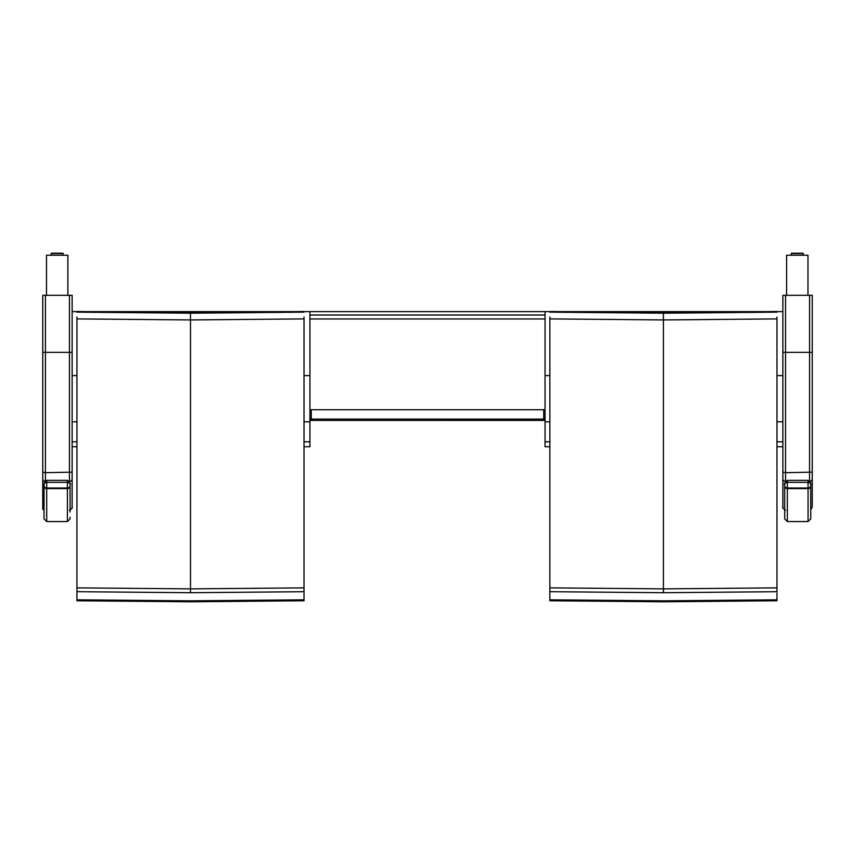 <?xml version="1.0" encoding="UTF-8"?>
<svg xmlns="http://www.w3.org/2000/svg" width="855" height="855" viewBox="0 0 855 855"><rect width="100%" height="100%" fill="white"/><g stroke="black" fill="none" stroke-linecap="round" stroke-linejoin="round"><path stroke-width="1.28" d="M545.052 315.014L545.052 409.737L309.927 409.737L309.927 315.014L545.052 315.014L545.052 311.626L309.927 311.626L309.927 315.014M309.938 419.174A1.336 1.336 0 0 0 311.263 420.436L543.716 420.414A1.336 1.336 0 0 0 545.052 419.078L543.716 419.078L543.716 420.436A1.336 1.336 0 0 0 545.052 419.1L545.052 419.1A1.336 1.336 180 0 1 543.716 420.436L311.263 420.436A1.336 1.336 180 0 1 309.927 419.1L309.927 419.078A1.336 1.336 0 0 0 311.263 420.414L311.263 419.078L309.927 419.078L309.927 409.737L309.927 446.748L304.038 446.748M545.052 419.1L545.052 409.737L545.052 421.793L549.851 421.793M72.141 441.789L76.929 441.789M304.038 441.789L309.927 441.789M309.927 375.612L304.038 375.612M76.929 375.612L72.141 375.612M72.141 295.851L72.141 311.637L76.929 311.637M83.149 311.637L297.829 311.637M304.038 311.637L309.927 311.637M304.038 317.045L304.038 587.866L190.483 588.871L76.929 587.866L76.929 317.045M304.038 311.519L304.038 312.139L190.483 313.187L76.929 312.139L76.929 311.519L190.483 312.609L304.038 311.519L190.483 312.609L76.929 311.519M304.038 587.866L304.038 600.766L190.483 601.781L76.929 600.766L76.929 587.866M76.929 318.904L190.483 319.941L304.038 318.904M304.038 591.703L190.483 592.707L76.929 591.703M304.038 599.815L190.483 600.83L76.929 599.815M776.96 446.748L782.849 446.748L782.849 441.789L776.96 441.789M549.851 446.748L545.052 446.748L545.052 441.789L549.851 441.789M776.96 311.637L782.849 311.637L782.849 375.612L776.96 375.612M549.851 375.612L545.052 375.612M545.052 311.637L549.851 311.637M556.071 311.637L770.75 311.637M782.849 375.612L782.849 441.789M545.052 441.789L545.052 421.793M776.96 317.045L776.96 587.866L663.405 588.871L549.851 587.866L549.851 317.045M776.96 311.519L776.96 312.139L663.405 313.187L549.851 312.139L549.851 311.519L663.405 312.609L776.96 311.519L663.405 312.609L549.851 311.519M776.96 587.866L776.96 600.766L663.405 601.781L549.851 600.766L549.851 587.866M549.851 318.904L663.405 319.941L776.96 318.904M776.96 591.703L663.405 592.707L549.851 591.703M776.96 599.815L663.405 600.83L549.851 599.815M76.929 446.748L72.141 446.748L72.141 506.812L72.141 472.142L45.422 472.676L45.422 295.317L69.469 295.317L69.469 352.346L72.141 352.356L72.141 295.317L69.469 295.317M72.141 472.142L72.141 352.356M45.422 295.317L42.75 295.317L42.75 472.142L45.422 472.676L45.422 480.788M44.033 509.826L42.75 507.624L42.75 472.142L42.75 509.484L42.75 295.317L42.75 472.142L42.75 352.356L69.469 352.346L69.469 481.643M67.866 255.741L67.866 295.317L67.866 255.25L46.491 255.25L46.491 295.317M812.25 295.851L812.25 506.812L812.25 472.142L785.531 472.676L785.531 295.317L809.578 295.317L809.578 352.346L812.25 352.356L812.25 295.317L809.578 295.317M812.25 472.142L812.25 352.356M785.531 295.317L782.859 295.317L782.859 472.142L785.531 472.676L785.531 481.301M782.859 472.142L782.859 478.864A2.672 2.554 -0 0 0 785.435 481.418M807.975 255.741L807.975 295.317L807.975 255.25L786.6 255.25L786.6 295.317M70.089 512.027L70.089 484.293C70.612 483.663 69.725 483.011 67.417 482.348L67.417 488.611A2.672 2.522 0 0 0 70.089 486.089L70.089 512.027M44.033 484.304L44.033 484.293C43.509 483.663 44.396 483.011 46.704 482.348L67.417 482.348L67.417 480.36L46.704 480.36C43.947 483.182 43.06 484.496 44.033 484.293L44.033 517.232M810.732 509.954L810.732 484.293C811.256 483.663 810.369 483.011 808.061 482.348L808.061 488.611A2.672 2.522 0 0 0 810.732 486.089L810.732 517.232L810.732 509.954L812.25 506.812A2.672 2.672 0 0 1 812.25 506.823L812.25 506.652A2.672 2.618 0 0 1 812.25 506.662L812.25 503.296A2.672 2.095 0 0 1 812.25 503.306M784.676 484.304L784.676 484.293C784.153 483.663 785.04 483.011 787.348 482.348L808.061 482.348L808.061 480.36L787.348 480.36C784.591 483.182 783.704 484.496 784.676 484.293L784.676 517.232M545.052 318.979L309.927 318.979M543.716 409.737L543.716 419.078L311.263 419.078L311.263 409.737M72.141 421.793L76.929 421.793M304.038 421.793L309.927 421.793M190.483 313.187L190.483 592.707M776.96 421.793L782.849 421.793M663.405 313.187L663.405 592.707M69.469 510.211C74.161 507.175 71.403 507.571 72.141 506.812A2.672 2.672 0 0 1 72.141 506.823L72.141 506.652A2.672 2.618 0 0 1 72.141 506.662L72.141 503.296A2.672 2.095 0 0 1 72.141 503.306M72.141 478.864A2.672 2.554 180 0 1 69.469 481.418L69.319 481.418M67.417 481.418L69.255 481.418M42.75 478.864A2.672 2.554 -0 0 0 44.845 481.354M63.195 254.053L63.195 255.25L63.195 253.561L51.172 253.561L63.195 253.561M62.8 253.23L51.535 253.23M812.25 478.864A2.672 2.554 180 0 1 809.952 481.397M782.859 352.356L809.578 352.346L809.578 480.98M808.061 481.418L809.578 481.418M803.305 254.053L803.305 255.25M802.909 253.23L791.645 253.23M803.294 253.561L791.27 253.561L803.294 253.561L803.294 255.25M46.704 521.539L46.704 488.611L67.417 488.611L67.417 521.539L46.704 521.539L44.033 518.889L44.033 486.089A2.672 2.522 0 0 0 46.704 488.611L46.704 488.013A2.672 2.373 180 0 1 44.033 485.64M70.089 485.64A2.672 2.373 180 0 1 67.417 488.013L46.704 488.013L46.704 480.36L67.417 480.36C70.11 483 71.008 484.304 70.089 484.293M787.348 521.539L787.348 488.611L808.061 488.611L808.061 521.539L787.348 521.539L784.676 518.889L784.676 486.089A2.672 2.522 0 0 0 787.348 488.611L787.348 488.013A2.672 2.373 180 0 1 784.676 485.64M810.732 485.64A2.672 2.373 180 0 1 808.061 488.013L787.348 488.013L787.348 480.36L808.061 480.36C810.754 483 811.652 484.304 810.732 484.293M311.263 420.436L543.716 420.436M72.141 507.528L72.141 506.812M51.172 253.561L51.172 255.25M785.531 510.211C782.934 508.308 782.047 507.389 782.859 507.464L782.859 478.864M791.27 253.561L791.27 255.25M67.417 521.539L70.089 518.889L70.089 517.232M808.061 521.539L810.732 518.889L810.732 517.232"/></g></svg>
